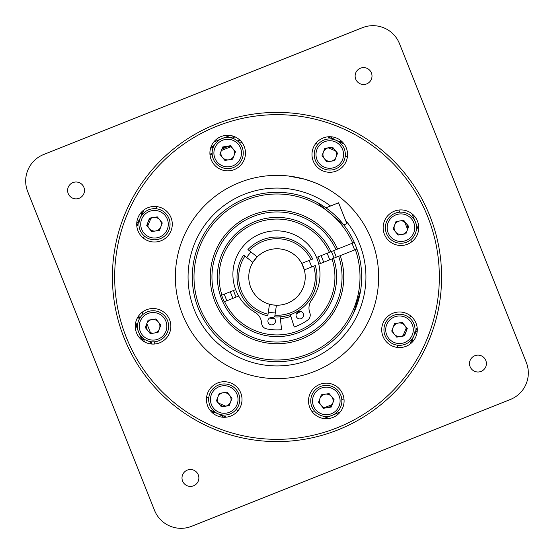 <?xml version="1.0" encoding="UTF-8"?>
<svg xmlns="http://www.w3.org/2000/svg" width="554" height="554" viewBox="0 0 554 554"><rect width="100%" height="100%" fill="white"/><g stroke="black" fill="none" stroke-linecap="round" stroke-linejoin="round"><path stroke-width="0.83" d="M355.647 245.713A84.644 84.644 0 0 1 356.894 249.044A84.644 84.644 0 0 0 354.262 242.43A84.644 84.644 0 0 1 355.647 245.713M154.49 510.296A28.586 28.586 0 0 0 154.497 510.31A28.573 28.573 0 0 0 191.608 526.3L510.317 399.503A28.573 28.573 0 0 0 526.3 362.392L399.503 43.683A28.573 28.573 0 0 0 362.392 27.7L43.704 154.49A28.586 28.586 0 0 0 43.69 154.497A28.573 28.573 0 0 0 27.7 191.608L154.49 510.296L27.7 191.608A28.586 28.586 0 0 0 27.707 191.622M362.385 27.7A28.586 28.586 0 0 0 362.378 27.707L43.683 154.497M404.046 220.714A138.957 138.957 0 0 1 407.571 229.446M410.853 239.681A138.957 138.957 0 0 1 411.484 242.015M410.445 315.752A138.957 138.957 0 0 1 409.752 318.058M406.456 327.497A138.957 138.957 0 0 1 402.98 335.641M398.035 345.26A138.957 138.957 0 0 1 396.83 347.351M343.958 398.762A138.957 138.957 0 0 1 341.832 399.905M332.081 404.572A138.957 138.957 0 0 1 323.287 408.021M314.319 410.853A138.957 138.957 0 0 1 311.985 411.484M238.248 410.445A138.957 138.957 0 0 1 235.942 409.752M225.762 406.165A138.957 138.957 0 0 1 218.193 402.903M208.74 398.035A138.957 138.957 0 0 1 206.649 396.83M155.238 343.958A138.957 138.957 0 0 1 154.109 341.866M143.14 314.284A138.957 138.957 0 0 1 142.517 311.985M143.555 238.248A138.957 138.957 0 0 1 144.248 235.942M147.544 226.503A138.957 138.957 0 0 1 151.263 217.84M155.965 208.74A138.957 138.957 0 0 1 157.17 206.649M210.042 155.238A138.957 138.957 0 0 1 211.344 154.531M240.761 142.849A138.957 138.957 0 0 1 242.015 142.517M315.752 143.555A138.957 138.957 0 0 1 318.058 144.248M328.238 147.835A138.957 138.957 0 0 1 335.807 151.097M345.26 155.965A138.957 138.957 0 0 1 347.351 157.17M398.762 210.042A138.957 138.957 0 0 1 399.905 212.168M317.851 256.918A45.518 45.518 0 0 1 320.482 263.531M236.149 297.082A45.518 45.518 0 0 1 233.518 290.469M321.008 255.664A48.904 48.904 0 0 1 323.64 262.271M232.992 298.336A48.904 48.904 0 0 1 231.558 295.081A48.904 48.904 0 0 0 232.992 298.336M231.558 295.081A48.904 48.904 0 0 1 230.36 291.729M332.767 254.812A60.019 60.019 0 0 1 333.986 258.157A60.019 60.019 0 0 0 331.354 251.544A60.019 60.019 0 0 1 332.767 254.812M68.197 193.554A8.442 8.442 0 0 0 79.16 198.277A8.442 8.442 0 0 0 83.883 187.314A8.442 8.442 0 0 0 72.92 182.591A8.442 8.442 0 0 0 68.197 193.554M429.939 216.15A164.593 164.593 0 0 1 337.85 429.939A164.593 164.593 0 0 1 124.061 337.85A164.593 164.593 0 0 1 216.15 124.061A164.593 164.593 0 0 1 429.939 216.15M126.16 337.012A162.336 162.336 0 0 0 337.012 427.84A162.336 162.336 0 0 0 427.84 216.988A162.336 162.336 0 0 0 216.988 126.16A162.336 162.336 0 0 0 126.16 337.012M182.564 314.575A101.638 101.638 0 0 0 314.575 371.436A101.638 101.638 0 0 0 371.436 239.425A101.638 101.638 0 0 0 239.425 182.564A101.638 101.638 0 0 0 182.564 314.575M304.381 179.122L288.807 176.054L304.381 179.122C313.55 182.086 319.187 184.219 321.285 185.514C319.208 184.233 313.578 182.1 304.381 179.122M342.829 394.358A17.783 17.783 0 0 1 332.885 417.46A17.783 17.783 0 0 1 309.783 407.509A17.783 17.783 0 0 1 319.734 384.407A17.783 17.783 0 0 1 342.829 394.358M240.755 392.924A17.783 17.783 0 0 1 230.803 416.026A17.783 17.783 0 0 1 207.708 406.075A17.783 17.783 0 0 1 217.66 382.973A17.783 17.783 0 0 1 240.755 392.924M169.593 319.734A17.783 17.783 0 0 1 159.642 342.829A17.783 17.783 0 0 1 136.54 332.885A17.783 17.783 0 0 1 146.491 309.783A17.783 17.783 0 0 1 169.593 319.734M171.027 217.66A17.783 17.783 0 0 1 161.076 240.755A17.783 17.783 0 0 1 137.974 230.803A17.783 17.783 0 0 1 147.925 207.708A17.783 17.783 0 0 1 171.027 217.66M244.217 146.491A17.783 17.783 0 0 1 234.266 169.593A17.783 17.783 0 0 1 211.171 159.642A17.783 17.783 0 0 1 221.115 136.54A17.783 17.783 0 0 1 244.217 146.491M346.292 147.925A17.783 17.783 0 0 1 336.34 171.027A17.783 17.783 0 0 1 313.245 161.076A17.783 17.783 0 0 1 323.197 137.974A17.783 17.783 0 0 1 346.292 147.925M417.46 221.115A17.783 17.783 0 0 1 407.509 244.217A17.783 17.783 0 0 1 384.407 234.266A17.783 17.783 0 0 1 394.358 211.171A17.783 17.783 0 0 1 417.46 221.115M416.026 323.197A17.783 17.783 0 0 1 406.075 346.292A17.783 17.783 0 0 1 382.973 336.34A17.783 17.783 0 0 1 392.924 313.245A17.783 17.783 0 0 1 416.026 323.197M182.591 481.08A8.442 8.442 0 0 0 193.554 485.803A8.442 8.442 0 0 0 198.277 474.84A8.442 8.442 0 0 0 187.314 470.117A8.442 8.442 0 0 0 182.591 481.08M470.117 366.686A8.442 8.442 0 0 0 481.08 371.409A8.442 8.442 0 0 0 485.803 360.446A8.442 8.442 0 0 0 474.84 355.723A8.442 8.442 0 0 0 470.117 366.686M355.723 79.16A8.442 8.442 0 0 0 366.686 83.883A8.442 8.442 0 0 0 371.409 72.92A8.442 8.442 0 0 0 360.446 68.197A8.442 8.442 0 0 0 355.723 79.16M319.679 184.759L321.285 185.514M330.537 205.991A88.931 88.931 0 0 0 194.364 309.873A88.931 88.931 0 0 0 309.873 359.636A88.931 88.931 0 0 0 345.558 220.353M249.252 250.623L247.922 249.57A39.978 39.978 0 0 1 312.705 259.023L311.126 259.653A38.281 38.281 0 0 0 249.252 250.623L257.188 256.89A28.233 28.233 0 0 0 272.921 304.935L269.486 304.215L268.032 314.215A38.281 38.281 0 0 1 244.916 256.114L243.58 255.062A39.978 39.978 0 0 0 267.783 315.898L268.032 314.215M244.916 256.114L252.846 262.381L257.188 256.89A28.233 28.233 0 0 1 301.736 263.392L311.126 259.653M267.783 315.898L267.887 315.178M274.957 315.226A38.281 38.281 0 0 0 313.716 266.162L304.326 269.895A28.233 28.233 0 0 0 301.736 263.392L304.326 269.895A28.233 28.233 0 0 1 276.418 305.226L274.715 316.909A39.978 39.978 0 0 0 315.295 265.532L313.716 266.162M319.478 263.87L318.772 264.147L319.478 263.87M276.418 305.226L272.921 304.935A28.233 28.233 0 0 0 276.418 305.226M361.146 286.647L361.187 286.279M360.696 290.005L353.521 313.301M355.045 309.908L355.883 307.844M358.203 301.085L359.414 296.529M356.942 249.023L355.37 249.646A83.003 83.003 0 0 1 307.685 354.124A83.003 83.003 0 0 1 199.876 307.685A83.003 83.003 0 0 1 246.315 199.876A83.003 83.003 0 0 1 352.739 243.04L354.311 242.41A84.7 84.7 0 0 0 245.692 198.304A84.7 84.7 0 0 0 198.304 308.308A84.7 84.7 0 0 0 308.308 355.696A84.7 84.7 0 0 0 356.942 249.023L356.631 249.148M238.684 296.071L224.169 301.847L221.538 295.234L221.96 295.067A57.935 57.935 0 0 1 255.581 223.172A57.935 57.935 0 0 1 329.415 252.319L330.987 251.689A59.624 59.624 0 0 0 254.958 221.6A59.624 59.624 0 0 0 221.6 299.042A59.624 59.624 0 0 0 299.042 332.4A59.624 59.624 0 0 0 333.619 258.303L338.667 256.294A65.047 65.047 0 0 1 301.044 337.441A65.047 65.047 0 0 1 216.559 301.044A65.047 65.047 0 0 1 252.956 216.559A65.047 65.047 0 0 1 336.036 249.681L352.739 243.04M338.667 256.294L340.239 255.671A66.743 66.743 0 0 1 301.674 339.013A66.743 66.743 0 0 1 214.987 301.674A66.743 66.743 0 0 1 252.326 214.987A66.743 66.743 0 0 1 337.608 249.058M224.585 301.681A57.935 57.935 0 0 0 298.419 330.828A57.935 57.935 0 0 0 332.04 258.933L333.619 258.303M330.987 251.689L336.036 249.681M329.415 252.319L316.563 257.43M221.96 295.067L235.651 289.624M221.586 295.22L224.169 301.847M313.225 297.671A41.709 41.709 0 0 1 310.469 301.895M300.524 311.445A41.709 41.709 0 0 1 296.21 314.021M290.871 316.334A41.709 41.709 0 0 1 280.331 318.578M274.514 318.64A41.709 41.709 0 0 1 269.521 318.038M256.557 313.356A41.709 41.709 0 0 1 252.319 310.621M318.785 264.203L332.04 258.933M355.37 249.646L340.239 255.671M325.891 207.84L338.57 202.792L346.88 223.678L343.785 224.903L317.144 202.418M313.093 200.375L305.053 197.086M297.879 194.918L301.009 195.777M304.797 196.995L308.8 198.498M312.899 200.285L316.93 202.307M336.278 257.243A62.484 62.484 0 0 0 333.647 250.637M356.88 249.044A84.63 84.63 0 0 0 354.248 242.437M280.13 316.853L281.626 329.692A52.9 52.9 0 0 1 266.564 328.861A6.212 6.212 0 0 1 261.592 323.127A13.552 13.552 0 0 0 254.798 312.158A43.551 43.551 0 0 1 267.381 231.773A43.551 43.551 0 0 1 311.583 300.081A13.552 13.552 0 0 0 309.845 312.872A6.212 6.212 0 0 1 307.629 320.129A52.9 52.9 0 0 1 294.209 327.019L290.358 314.679M311.597 267A36.01 36.01 0 0 0 309.007 260.498M251.045 252.035A36.01 36.01 0 0 0 246.703 257.534M303.509 314.367A3.781 3.781 0 0 1 300.6 318.848A3.781 3.781 0 0 1 296.12 315.939A3.781 3.781 0 0 1 299.028 311.459A3.781 3.781 0 0 1 303.509 314.367M275.38 320.351A3.781 3.781 0 0 1 272.464 324.831A3.781 3.781 0 0 1 267.984 321.922A3.781 3.781 0 0 1 270.892 317.442A3.781 3.781 0 0 1 275.38 320.351M268.358 311.964A36.01 36.01 0 0 0 275.29 312.975M330.87 161.235A6.828 6.828 0 0 0 335.052 150.182A6.828 6.828 0 0 0 323.384 152.08A6.828 6.828 0 0 0 330.87 161.235M336.153 156.921A6.828 6.828 0 0 0 332.185 148.119A6.828 6.828 0 0 0 324.485 158.818M342.656 159.379A13.781 13.781 0 0 0 334.651 141.609A13.781 13.781 0 0 0 316.881 149.615A13.781 13.781 0 0 0 324.886 167.391A13.781 13.781 0 0 0 342.656 159.379M344.318 160.009A15.56 15.56 0 0 0 335.281 139.947A15.56 15.56 0 0 0 315.219 148.991A15.56 15.56 0 0 0 324.256 169.053A15.56 15.56 0 0 0 344.318 160.009M334.755 160.605L337.552 153.229L332.559 147.129L324.783 148.396L321.985 155.771L326.978 161.872L334.755 160.605M413.824 232.576A13.781 13.781 0 0 0 405.819 214.8A13.781 13.781 0 0 0 388.042 222.812A13.781 13.781 0 0 0 396.055 240.581A13.781 13.781 0 0 0 413.824 232.576M415.486 233.206A15.56 15.56 0 0 0 406.442 213.138A15.56 15.56 0 0 0 386.38 222.182A15.56 15.56 0 0 0 395.424 242.243A15.56 15.56 0 0 0 415.486 233.206M405.923 233.795L408.714 226.427L403.728 220.319L395.944 221.586L393.153 228.961L398.139 235.062L405.923 233.795M394.552 225.277A6.828 6.828 0 0 0 398.513 234.079A6.828 6.828 0 0 0 407.315 230.111A6.828 6.828 0 0 0 403.354 221.309A6.828 6.828 0 0 0 394.552 225.277A6.828 6.828 0 0 0 398.513 234.079A6.828 6.828 0 0 0 407.315 230.111A6.828 6.828 0 0 0 403.354 221.309A6.828 6.828 0 0 0 394.552 225.277M225.333 406.241A6.828 6.828 0 0 0 229.515 395.182A6.828 6.828 0 0 0 217.847 397.079A6.828 6.828 0 0 0 225.333 406.241M217.847 397.079A6.828 6.828 0 0 0 221.815 405.881A6.828 6.828 0 0 0 230.616 401.92A6.828 6.828 0 0 0 226.648 393.118A6.828 6.828 0 0 0 217.847 397.079M237.119 404.385A13.781 13.781 0 0 0 229.114 386.609A13.781 13.781 0 0 0 211.344 394.621A13.781 13.781 0 0 0 219.349 412.391A13.781 13.781 0 0 0 237.119 404.385M238.781 405.009A15.56 15.56 0 0 0 229.744 384.947A15.56 15.56 0 0 0 209.682 393.991A15.56 15.56 0 0 0 218.719 414.053A15.56 15.56 0 0 0 238.781 405.009M229.218 405.604L232.015 398.229L227.022 392.128L219.246 393.395L216.448 400.771L221.441 406.871L229.218 405.604M327.407 407.675A6.828 6.828 0 0 0 331.597 396.616A6.828 6.828 0 0 0 319.921 398.513A6.828 6.828 0 0 0 327.407 407.675M319.921 398.513A6.828 6.828 0 0 0 323.889 407.315A6.828 6.828 0 0 0 332.691 403.354A6.828 6.828 0 0 0 328.723 394.552A6.828 6.828 0 0 0 319.921 398.513M339.2 405.819A13.781 13.781 0 0 0 331.188 388.042A13.781 13.781 0 0 0 313.419 396.055A13.781 13.781 0 0 0 321.424 413.824A13.781 13.781 0 0 0 339.2 405.819M340.862 406.442A15.56 15.56 0 0 0 331.818 386.38A15.56 15.56 0 0 0 311.757 395.424A15.56 15.56 0 0 0 320.794 415.486A15.56 15.56 0 0 0 340.862 406.442M331.299 407.038L334.09 399.663L329.097 393.562L321.32 394.829L318.529 402.204L323.515 408.305L331.299 407.038M165.958 331.188A13.781 13.781 0 0 0 157.945 313.419A13.781 13.781 0 0 0 140.176 321.424A13.781 13.781 0 0 0 148.181 339.2A13.781 13.781 0 0 0 165.958 331.188M167.62 331.818A15.56 15.56 0 0 0 158.576 311.757A15.56 15.56 0 0 0 138.514 320.794A15.56 15.56 0 0 0 147.558 340.862A15.56 15.56 0 0 0 167.62 331.818M158.056 332.414L160.847 325.039L155.861 318.938L148.077 320.205L145.287 327.573L150.273 333.681L158.056 332.414M146.685 323.889A6.828 6.828 0 0 0 150.646 332.691A6.828 6.828 0 0 0 159.448 328.723A6.828 6.828 0 0 0 155.487 319.921A6.828 6.828 0 0 0 146.685 323.889A6.828 6.828 0 0 0 150.646 332.691A6.828 6.828 0 0 0 159.448 328.723A6.828 6.828 0 0 0 155.487 319.921A6.828 6.828 0 0 0 146.685 323.889M167.391 229.114A13.781 13.781 0 0 0 159.379 211.344A13.781 13.781 0 0 0 141.609 219.349A13.781 13.781 0 0 0 149.615 237.119A13.781 13.781 0 0 0 167.391 229.114M169.053 229.744A15.56 15.56 0 0 0 160.009 209.682A15.56 15.56 0 0 0 139.947 218.719A15.56 15.56 0 0 0 148.991 238.781A15.56 15.56 0 0 0 169.053 229.744M159.49 230.332L162.28 222.964L157.294 216.856L149.511 218.131L146.72 225.499L151.706 231.607L159.49 230.332M148.119 221.815A6.828 6.828 0 0 0 152.08 230.616A6.828 6.828 0 0 0 160.882 226.648A6.828 6.828 0 0 0 156.921 217.847A6.828 6.828 0 0 0 148.119 221.815A6.828 6.828 0 0 0 152.08 230.616A6.828 6.828 0 0 0 160.882 226.648A6.828 6.828 0 0 0 156.921 217.847A6.828 6.828 0 0 0 148.119 221.815M400.597 336.507A6.828 6.828 0 0 0 404.787 325.447A6.828 6.828 0 0 0 393.118 327.352A6.828 6.828 0 0 0 400.597 336.507M393.118 327.352A6.828 6.828 0 0 0 397.079 336.153A6.828 6.828 0 0 0 405.881 332.185A6.828 6.828 0 0 0 401.92 323.384A6.828 6.828 0 0 0 393.118 327.352M412.391 334.651A13.781 13.781 0 0 0 404.385 316.881A13.781 13.781 0 0 0 386.609 324.886A13.781 13.781 0 0 0 394.621 342.656A13.781 13.781 0 0 0 412.391 334.651M414.053 335.281A15.56 15.56 0 0 0 405.009 315.219A15.56 15.56 0 0 0 384.947 324.256A15.56 15.56 0 0 0 393.991 344.318A15.56 15.56 0 0 0 414.053 335.281M404.489 335.869L407.28 328.501L402.294 322.393L394.51 323.668L391.72 331.036L396.706 337.144L404.489 335.869M240.581 157.945A13.781 13.781 0 0 0 232.576 140.176A13.781 13.781 0 0 0 214.8 148.181A13.781 13.781 0 0 0 222.812 165.958A13.781 13.781 0 0 0 240.581 157.945M242.243 158.576A15.56 15.56 0 0 0 233.206 138.514A15.56 15.56 0 0 0 213.138 147.558A15.56 15.56 0 0 0 222.182 167.62A15.56 15.56 0 0 0 242.243 158.576M232.68 159.171L235.471 151.796L230.485 145.695L222.701 146.962L219.91 154.337L224.903 160.438L232.68 159.171M221.309 150.646A6.828 6.828 0 0 0 225.277 159.448A6.828 6.828 0 0 0 234.079 155.487A6.828 6.828 0 0 0 230.111 146.685A6.828 6.828 0 0 0 221.309 150.646A6.828 6.828 0 0 0 225.277 159.448A6.828 6.828 0 0 0 234.079 155.487A6.828 6.828 0 0 0 230.111 146.685A6.828 6.828 0 0 0 221.309 150.646M230.464 135.501A148.957 148.957 0 0 0 213.609 142.205M330.877 136.748A17.783 17.783 0 0 0 335.669 140.086A148.957 148.957 0 0 0 327.49 136.866M344.152 144.04A148.957 148.957 0 0 0 336.784 140.571A17.783 17.783 0 0 0 342.185 141.769M418.499 230.464A148.957 148.957 0 0 0 411.795 213.609M417.252 330.877A17.783 17.783 0 0 0 413.914 335.669A148.957 148.957 0 0 0 417.134 327.49M409.96 344.152A148.957 148.957 0 0 0 413.429 336.784A17.783 17.783 0 0 0 412.231 342.185M323.536 418.499A148.957 148.957 0 0 0 340.391 411.795M223.124 417.252A17.783 17.783 0 0 0 218.331 413.914A148.957 148.957 0 0 0 226.51 417.134M209.848 409.96A148.957 148.957 0 0 0 217.216 413.429A17.783 17.783 0 0 0 211.815 412.231M135.501 323.536A148.957 148.957 0 0 0 142.205 340.391M136.748 223.124A17.783 17.783 0 0 0 140.086 218.331A148.957 148.957 0 0 0 136.866 226.51M144.04 209.848A148.957 148.957 0 0 0 140.571 217.216A17.783 17.783 0 0 0 141.769 211.815M212.134 152.932L209.987 154.324L211.767 154.074M239.757 140.003L238.954 140.204M241.779 142.212L239.764 143.251M231.247 146.63L221.344 150.563M212.175 154.206L210.458 154.885L212.154 153.867M221.849 149.22L229.003 145.937M238.185 141.575L240.242 140.46M239.591 139.843L237.472 140.965M225.817 146.457L222.279 148.084M210.555 148.32L213.394 146.928M232.223 138.181L234.993 136.852M233.802 136.367L230.769 137.814M214.052 145.577L210.949 147.073M141.956 312.421L143.154 314.312M152.011 343.805L150.917 341.721M139.837 318.121L138.68 315.856M146.817 323.529L150.82 333.591M154.102 341.832L154.912 343.875L154.531 344.034M138.098 316.701L139.289 319.069M149.836 341.527L151.11 343.986M144.753 342.026L142.87 338.065M137.503 326.445L135.688 322.539M136.748 327.165L137.842 329.526M140.751 335.821L143.23 341.126M151.872 344.055L151.644 343.134M329.699 259.861A55.421 55.421 0 0 0 327.068 253.247M224.301 294.139A55.421 55.421 0 0 0 226.932 300.753M354.595 249.958A82.172 82.172 0 0 0 351.963 243.344"/></g></svg>

